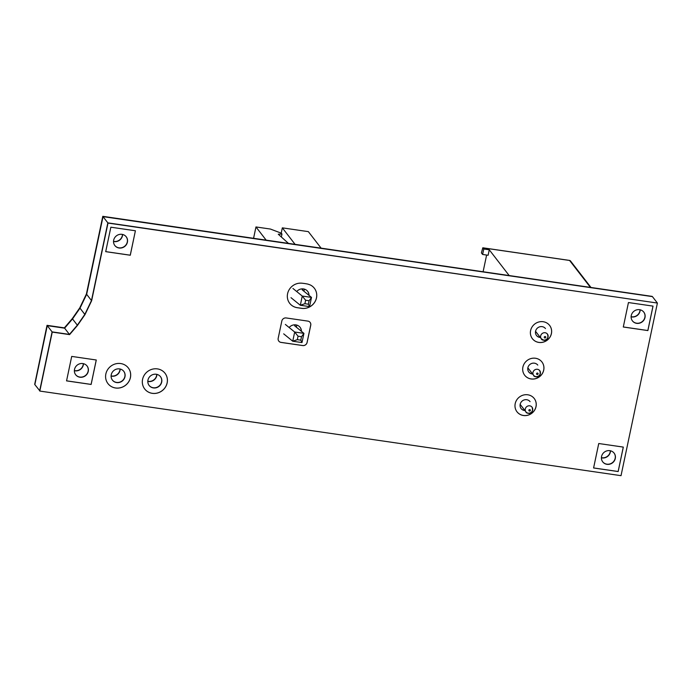<?xml version="1.0" encoding="UTF-8"?>
<svg xmlns="http://www.w3.org/2000/svg" width="692" height="692" viewBox="0 0 692 692"><rect width="100%" height="100%" fill="white"/><g stroke="black" fill="none" stroke-linecap="round" stroke-linejoin="round"><path stroke-width="1.04" d="M253.575 238.282L255.962 226.95L266.135 240.107M288.417 243.35L278.27 234.225L281.973 234.034L281.333 233.204L270.425 229.052L255.962 226.95M281.212 233.161L282.327 227.85L295.052 244.319M282.327 227.85L308.355 231.638L321.079 248.108M285.363 324.436L294.671 332.013L303.926 333.362L294.619 325.776L295.795 324.877M296.358 327.195L296.799 325.093M283.685 333.847L292.733 341.225L301.989 342.566L303.926 333.362M291.003 297.672L300.311 305.258L309.566 306.608L311.504 297.404L302.196 289.818L303.381 288.919M292.95 288.469L302.248 296.055L311.504 297.404M303.935 291.228L304.376 289.126M281.35 236.993L281.973 234.034M294.68 332.065L292.751 341.199L297.326 339.66L298.053 336.208L294.671 332.013M298.053 336.208L301.522 336.71L303.935 333.406M297.326 339.66L300.795 340.161L302.006 342.549M309.583 306.582L308.373 304.203L304.904 303.693L300.311 305.258M300.337 305.233L302.248 296.055M304.904 303.693L305.63 300.242L302.257 296.098M305.63 300.242L309.099 300.752L311.512 297.448M300.795 340.161L301.522 336.71M308.373 304.203L309.099 300.752M489.27 249.795L483.777 248.999L482.8 247.788L481.416 252.9L482.627 254.466L488.119 255.262L489.27 249.795L509.122 275.477M483.111 271.697L486.623 255.045M482.627 254.466L483.777 248.999M278.798 341.104A3.78 3.546 142.3 0 0 281.013 342.376L302.698 345.533A3.78 3.546 142.3 0 0 307.066 342.462L310.708 325.197A3.78 3.546 142.3 0 0 310.094 322.377M301.323 331.234A7.18 6.738 142.3 0 0 300.043 327.247M301.444 331.338A7.18 6.738 142.3 0 0 300.112 327.333A7.18 6.738 142.3 0 0 289.144 327.506M301.427 331.33A7.18 6.738 142.3 0 0 300.103 327.325M289.688 303.321A12.845 12.058 142.3 0 0 297.266 307.672L301.6 308.303A12.845 12.058 142.3 0 0 314.704 302.162A12.845 12.058 142.3 0 0 314.358 288.244M300.648 283.132L299.351 283.192M308.9 295.276A7.18 6.738 142.3 0 0 307.62 291.289M309.021 295.38A7.18 6.738 142.3 0 0 307.689 291.367A7.18 6.738 142.3 0 0 296.721 291.548M309.013 295.363A7.18 6.738 142.3 0 0 307.68 291.358M534.207 398.471A10.882 10.216 -37.7 0 1 531.828 413.185A10.882 10.216 -37.7 0 1 516.993 411.783M521.033 408.488A5.666 5.32 142.3 0 0 524.796 410.382M530.063 401.645A5.666 5.32 142.3 0 0 522.33 400.902A5.666 5.32 142.3 0 0 524.917 410.546M521.093 408.565A5.666 5.32 142.3 0 0 524.899 410.529M541.905 361.933A10.882 10.216 -37.7 0 1 539.526 376.647A10.882 10.216 -37.7 0 1 524.692 375.246M528.74 371.95A5.666 5.32 142.3 0 0 532.494 373.844M537.771 365.108A5.666 5.32 142.3 0 0 530.029 364.364A5.666 5.32 142.3 0 0 532.615 374.009M528.792 372.028A5.666 5.32 142.3 0 0 532.606 373.991M549.604 325.396A10.882 10.216 -37.7 0 1 547.225 340.109A10.882 10.216 -37.7 0 1 532.39 338.708M536.438 335.412A5.666 5.32 142.3 0 0 540.192 337.307M545.469 328.57A5.666 5.32 142.3 0 0 537.727 327.826A5.666 5.32 142.3 0 0 540.322 337.471M536.49 335.49A5.666 5.32 142.3 0 0 540.305 337.454M147.82 381.396A7.18 6.738 142.3 0 0 148.443 381.517A7.18 6.738 142.3 0 0 156.902 374.372M147.82 381.257A7.18 6.738 142.3 0 0 148.322 381.353A7.18 6.738 142.3 0 0 156.773 374.346A7.18 6.738 142.3 0 1 148.339 381.37A7.18 6.738 142.3 0 1 147.82 381.275M165.016 373.248A12.845 12.058 -37.7 0 1 162.205 390.625A12.845 12.058 -37.7 0 1 144.689 388.965M149.091 385.392A7.18 6.738 142.3 0 0 153.269 387.754A7.18 6.738 142.3 0 0 160.561 384.363A7.18 6.738 142.3 0 0 160.449 376.612M153.39 387.918A7.18 6.738 142.3 0 0 160.726 384.475A7.18 6.738 142.3 0 0 160.509 376.699A7.18 6.738 142.3 0 0 150.709 375.756A7.18 6.738 142.3 0 0 149.152 385.479A7.18 6.738 142.3 0 0 153.39 387.918M149.143 385.461A7.18 6.738 142.3 0 0 153.373 387.901A7.18 6.738 142.3 0 0 160.7 384.467A7.18 6.738 142.3 0 0 160.501 376.682M111.092 376.05A7.18 6.738 142.3 0 0 111.723 376.171A7.18 6.738 142.3 0 0 120.183 369.026M111.594 376.007A7.18 6.738 142.3 0 0 120.045 369A7.18 6.738 142.3 0 1 111.611 376.024A7.18 6.738 142.3 0 1 111.101 375.929A7.18 6.738 142.3 0 0 111.594 376.007M128.288 367.902A12.845 12.058 -37.7 0 1 125.486 385.28A12.845 12.058 -37.7 0 1 107.961 383.619M112.364 380.046A7.18 6.738 142.3 0 0 116.541 382.408A7.18 6.738 142.3 0 0 123.842 379.017A7.18 6.738 142.3 0 0 123.73 371.267M116.671 382.572A7.18 6.738 142.3 0 0 123.998 379.13A7.18 6.738 142.3 0 0 123.79 371.344A7.18 6.738 142.3 0 0 113.99 370.41A7.18 6.738 142.3 0 0 112.433 380.133A7.18 6.738 142.3 0 0 116.671 382.572M112.424 380.116A7.18 6.738 142.3 0 0 116.654 382.555A7.18 6.738 142.3 0 0 123.98 379.121A7.18 6.738 142.3 0 0 123.781 371.336M74.373 370.704A7.18 6.738 142.3 0 0 75.004 370.825A7.18 6.738 142.3 0 0 83.455 363.681M74.874 370.661A7.18 6.738 142.3 0 0 83.325 363.655A7.18 6.738 142.3 0 1 74.892 370.678A7.18 6.738 142.3 0 1 74.373 370.583A7.18 6.738 142.3 0 0 74.874 370.661M66.562 380.834L91.102 384.406L96.249 359.987M75.644 374.701A7.18 6.738 142.3 0 0 79.822 377.062A7.18 6.738 142.3 0 0 87.123 373.663A7.18 6.738 142.3 0 0 87.002 365.921M75.696 374.77A7.18 6.738 142.3 0 0 79.935 377.209A7.18 6.738 142.3 0 0 87.279 373.784A7.18 6.738 142.3 0 0 87.071 365.999A7.18 6.738 142.3 0 0 77.27 365.065A7.18 6.738 142.3 0 0 75.705 374.787A7.18 6.738 142.3 0 0 79.943 377.227A7.18 6.738 142.3 0 0 87.253 373.775A7.18 6.738 142.3 0 0 87.062 365.99M113.523 241.482A7.18 6.738 142.3 0 0 114.154 241.603A7.18 6.738 142.3 0 0 122.605 234.467M113.523 241.352A7.18 6.738 142.3 0 0 114.024 241.439A7.18 6.738 142.3 0 0 122.475 234.432A7.18 6.738 142.3 0 1 114.042 241.465A7.18 6.738 142.3 0 1 113.523 241.37M105.712 251.62L130.252 255.192L135.398 230.773L130.286 255.236L105.703 251.654L110.858 227.201L135.433 230.773M114.794 245.478A7.18 6.738 142.3 0 0 118.972 247.84A7.18 6.738 142.3 0 0 126.273 244.449A7.18 6.738 142.3 0 0 126.152 236.699M119.102 248.004A7.18 6.738 142.3 0 0 126.428 244.57A7.18 6.738 142.3 0 0 126.221 236.785A7.18 6.738 142.3 0 0 116.42 235.842A7.18 6.738 142.3 0 0 114.863 245.565A7.18 6.738 142.3 0 0 119.102 248.004M114.855 245.556A7.18 6.738 142.3 0 0 119.085 247.987A7.18 6.738 142.3 0 0 126.411 244.553A7.18 6.738 142.3 0 0 126.212 236.776M631.113 316.832A7.18 6.738 142.3 0 0 631.744 316.953A7.18 6.738 142.3 0 0 640.195 309.808M640.083 309.782A7.18 6.738 142.3 0 1 631.632 316.806A7.18 6.738 142.3 0 1 631.121 316.711A7.18 6.738 142.3 0 0 631.614 316.789A7.18 6.738 142.3 0 0 640.065 309.782M623.302 326.961L647.842 330.534L652.988 306.115M632.384 320.828A7.18 6.738 142.3 0 0 636.562 323.19A7.18 6.738 142.3 0 0 643.863 319.799A7.18 6.738 142.3 0 0 643.742 312.049M632.445 320.898A7.18 6.738 142.3 0 0 636.675 323.337A7.18 6.738 142.3 0 0 644.018 319.912A7.18 6.738 142.3 0 0 643.811 312.135A7.18 6.738 142.3 0 0 634.01 311.192A7.18 6.738 142.3 0 0 632.453 320.915A7.18 6.738 142.3 0 0 636.692 323.354A7.18 6.738 142.3 0 0 644.001 319.903A7.18 6.738 142.3 0 0 643.802 312.118M601.409 457.81A7.18 6.738 142.3 0 0 602.031 457.931A7.18 6.738 142.3 0 0 610.491 450.786M610.379 450.76A7.18 6.738 142.3 0 1 601.928 457.784A7.18 6.738 142.3 0 1 601.409 457.689A7.18 6.738 142.3 0 0 601.91 457.758A7.18 6.738 142.3 0 0 610.361 450.752M593.598 467.939L618.138 471.512L623.284 447.093M602.68 461.798A7.18 6.738 142.3 0 0 606.858 464.159A7.18 6.738 142.3 0 0 614.15 460.768A7.18 6.738 142.3 0 0 614.038 453.018M606.979 464.323A7.18 6.738 142.3 0 0 614.314 460.889A7.18 6.738 142.3 0 0 614.098 453.104A7.18 6.738 142.3 0 0 604.306 452.161A7.18 6.738 142.3 0 0 602.741 461.884A7.18 6.738 142.3 0 0 606.979 464.323M602.732 461.875A7.18 6.738 142.3 0 0 606.971 464.306A7.18 6.738 142.3 0 0 614.288 460.872A7.18 6.738 142.3 0 0 614.098 453.096M652.167 296.392L102.788 216.328L86.413 294.005L79.77 307.862L72.279 318.631L64.382 327.861L47.03 325.335L34.695 384.328M652.227 296.583L102.866 216.432L86.491 294.109L79.848 307.966L72.366 318.735L64.46 327.965L47.108 325.439L34.877 384.449M621.027 475.672L657.4 303.053L108.004 223.075L91.629 300.752L84.986 314.618L77.504 325.387L69.598 334.617L52.246 332.091L39.816 391.067L621.027 475.672M593.589 467.974L598.744 443.52L623.319 447.101L618.164 471.555L593.589 467.974M66.553 380.877L71.709 356.415L96.283 359.996L91.128 384.449L66.553 380.877M142.578 379.337A12.845 12.058 -37.7 0 1 163.243 371.431A12.845 12.058 -37.7 0 1 158.779 392.606A12.845 12.058 -37.7 0 1 142.578 379.337M105.85 373.991A12.845 12.058 -37.7 0 1 126.515 366.085A12.845 12.058 -37.7 0 1 122.051 387.26A12.845 12.058 -37.7 0 1 105.85 373.991M515.203 403.635A10.882 10.216 -37.7 0 1 532.71 396.94A10.882 10.216 -37.7 0 1 528.93 414.88A10.882 10.216 -37.7 0 1 515.203 403.635M522.901 367.097A10.882 10.216 -37.7 0 1 540.409 360.402A10.882 10.216 -37.7 0 1 536.629 378.342A10.882 10.216 -37.7 0 1 522.901 367.097M281.826 321.027A3.78 3.546 -37.7 0 1 286.194 317.957L307.879 321.114A3.78 3.546 -37.7 0 1 310.743 325.24L307.101 342.497A3.78 3.546 -37.7 0 1 302.733 345.567L281.038 342.41A3.78 3.546 -37.7 0 1 278.184 338.293L281.826 321.027M301.228 283.14A59.036 55.403 -37.7 0 1 307.975 284.127L310.241 284.94A12.845 12.058 -37.7 0 1 315.985 299.679A12.845 12.058 -37.7 0 1 301.634 308.347L297.292 307.715A12.845 12.058 -37.7 0 1 287.474 294.299A12.845 12.058 -37.7 0 1 301.228 283.14M530.608 330.56A10.882 10.216 -37.7 0 1 548.107 323.865A10.882 10.216 -37.7 0 1 544.327 341.805A10.882 10.216 -37.7 0 1 530.608 330.56M623.293 327.005L628.448 302.551L653.032 306.123L647.876 330.577L623.293 327.005M657.201 303.027L107.84 222.867L91.474 300.553L86.656 294.316L80.004 308.174L72.522 318.943L64.615 328.172L47.272 325.647L34.842 384.622L39.859 390.885M91.474 300.553L84.831 314.41L80.004 308.174M107.84 222.867L103.021 216.639L86.656 294.316M84.831 314.41L77.34 325.179L72.522 318.943M77.34 325.179L69.434 334.409L52.09 331.883L39.66 390.859M657.244 302.845L652.418 296.617L103.021 216.639M69.434 334.409L64.615 328.172M52.09 331.883L47.272 325.647M590.916 287.388L570.519 260.996A1.54 1.445 142.3 0 0 569.611 260.477L590.354 287.301M569.429 260.443L482.886 247.848M543.592 340.083A3.858 3.616 -37.7 0 1 541.559 334.115A3.858 3.616 -37.7 0 1 547.952 335.04A3.858 3.616 -37.7 0 1 543.592 340.083M528.195 413.159A3.858 3.616 -37.7 0 1 526.162 407.19A3.858 3.616 -37.7 0 1 532.546 408.116A3.858 3.616 -37.7 0 1 528.195 413.159M535.893 376.621A3.858 3.616 -37.7 0 1 533.861 370.652A3.858 3.616 -37.7 0 1 540.244 371.578A3.858 3.616 -37.7 0 1 535.893 376.621M544.863 337.99A0.77 0.727 -37.7 0 1 544.457 336.796A0.77 0.727 -37.7 0 1 545.737 336.978A0.77 0.727 -37.7 0 1 544.863 337.99M529.466 411.065A0.77 0.727 -37.7 0 1 529.06 409.872A0.77 0.727 -37.7 0 1 530.34 410.053A0.77 0.727 -37.7 0 1 529.466 411.065M537.165 374.528A0.77 0.727 -37.7 0 1 536.758 373.334A0.77 0.727 -37.7 0 1 538.039 373.516A0.77 0.727 -37.7 0 1 537.165 374.528M570.519 260.996A1.54 1.54 0 0 0 569.525 260.417L482.8 247.788M541.317 338.769L543.774 340.196C545.209 341.078 549.82 338.379 547.415 334.054C549.958 341.58 541.265 340.948 541.317 338.769L535.547 331.304M528.368 413.271C529.812 414.153 534.423 411.455 532.018 407.13C534.561 414.655 525.868 414.024 525.92 411.844L520.15 404.379M536.066 376.733C537.511 377.616 542.121 374.917 539.717 370.592C542.26 378.117 533.567 377.486 533.618 375.306L527.849 367.841"/></g></svg>

